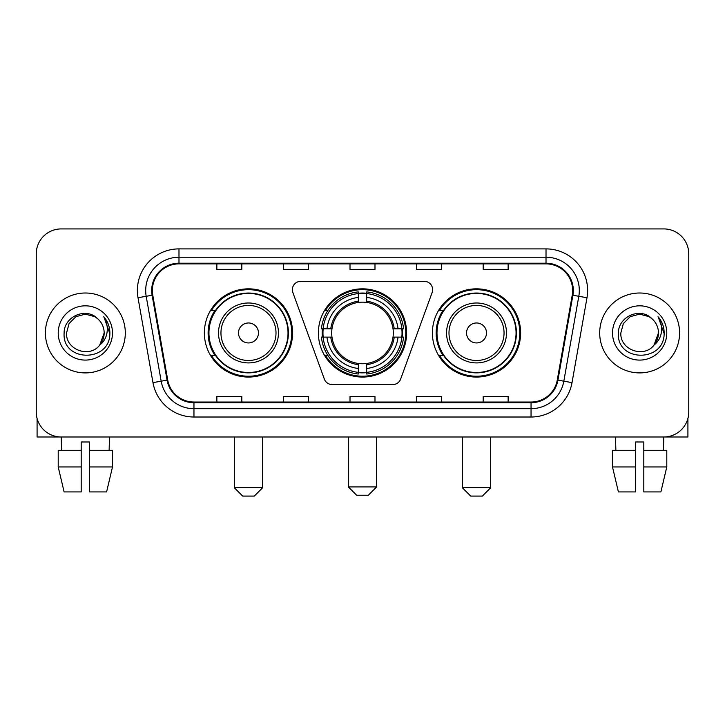 <?xml version="1.0" encoding="UTF-8"?>
<svg xmlns="http://www.w3.org/2000/svg" width="725" height="725" viewBox="0 0 725 725"><rect width="100%" height="100%" fill="white"/><g stroke="black" fill="none" stroke-linecap="round" stroke-linejoin="round"><path stroke-width="1.09" d="M292.356 289.674A8.319 8.319 0 0 0 292.855 292.519L324.356 379.075A8.319 8.319 0 0 0 332.177 384.558L392.823 384.558A8.319 8.319 0 0 0 400.644 379.075L432.145 292.519A8.319 8.319 0 0 0 424.324 281.354L300.676 281.354A8.319 8.319 0 0 0 292.356 289.674M432.408 332.956A44.107 44.107 0 0 0 476.524 377.063A44.107 44.107 0 0 0 520.632 332.956A44.107 44.107 0 0 0 476.524 288.84A44.107 44.107 0 0 0 432.408 332.956M318.393 332.956A44.107 44.107 0 0 0 362.5 377.063A44.107 44.107 0 0 0 406.607 332.956A44.107 44.107 0 0 0 362.5 288.84A44.107 44.107 0 0 0 318.393 332.956M204.368 332.956A44.107 44.107 0 0 0 248.476 377.063A44.107 44.107 0 0 0 292.592 332.956A44.107 44.107 0 0 0 248.476 288.84A44.107 44.107 0 0 0 204.368 332.956M214.944 355.422A40.364 40.364 0 0 1 214.944 310.481M322.353 337.116A40.364 40.364 0 0 1 322.353 328.797M442.993 355.422A40.364 40.364 0 0 1 442.993 310.481M36.25 253.886L36.25 412.017A24.967 24.967 0 0 0 61.217 436.985L663.783 436.985A24.967 24.967 0 0 0 688.75 412.017L688.75 253.886A24.967 24.967 0 0 0 663.783 228.919L61.217 228.919A24.967 24.967 0 0 0 36.25 253.886L36.25 412.017M45.403 332.956A39.947 39.947 0 0 0 85.351 372.904A39.947 39.947 0 0 0 125.307 332.956A39.947 39.947 0 0 0 85.351 293.009A39.947 39.947 0 0 0 45.403 332.956A39.947 39.947 0 0 0 85.351 372.904A39.947 39.947 0 0 0 125.307 332.956A39.947 39.947 0 0 0 85.351 293.009A39.947 39.947 0 0 0 45.403 332.956M599.693 332.956A39.947 39.947 0 0 0 639.649 372.904A39.947 39.947 0 0 0 679.597 332.956A39.947 39.947 0 0 0 639.649 293.009A39.947 39.947 0 0 0 599.693 332.956A39.947 39.947 0 0 0 639.649 372.904A39.947 39.947 0 0 0 679.597 332.956A39.947 39.947 0 0 0 639.649 293.009A39.947 39.947 0 0 0 599.693 332.956M152.35 290.507A26.635 26.635 0 0 1 178.984 263.873L546.016 263.873A26.635 26.635 0 0 1 572.243 295.129L557.271 380.027A26.635 26.635 0 0 1 531.044 402.031L193.956 402.031A26.635 26.635 0 0 1 167.729 380.027L152.757 295.129A26.635 26.635 0 0 1 152.35 290.507M151.688 290.507A27.296 27.296 0 0 0 152.105 295.247L167.067 380.145A27.296 27.296 0 0 0 193.956 402.701L531.044 402.701A27.296 27.296 0 0 0 557.933 380.145L572.895 295.247A27.296 27.296 0 0 0 546.016 263.211L178.984 263.211A27.296 27.296 0 0 0 151.688 290.507M138.004 297.73A41.615 41.615 0 0 1 178.984 248.892L546.016 248.892A41.615 41.615 0 0 1 586.996 297.73L572.025 382.628A41.615 41.615 0 0 1 531.044 417.011L193.956 417.011A41.615 41.615 0 0 1 152.975 382.628L138.004 297.73L146.196 296.289A33.287 33.287 0 0 1 178.984 257.221L546.016 257.221A33.287 33.287 0 0 1 578.804 296.289L563.832 381.178A33.287 33.287 0 0 1 531.044 408.692L193.956 408.692A33.287 33.287 0 0 1 161.167 381.178L146.196 296.289A33.287 33.287 0 0 1 145.698 290.507M663.783 228.919L61.217 228.919M61.58 450.307L61.217 436.985L663.783 436.985L663.42 450.307M688.75 412.017L688.75 253.886M557.933 380.145L563.832 381.178L578.804 296.289L586.996 297.73M350.012 263.873L350.012 269.51L374.988 269.51L374.988 263.873M283.439 263.873L283.439 269.51L308.406 269.51L308.406 263.873M216.857 263.873L216.857 269.51L241.824 269.51L241.824 263.873M416.594 263.873L416.594 269.51L441.561 269.51L441.561 263.873M483.176 263.873L483.176 269.51L508.143 269.51L508.143 263.873M374.988 402.031L374.988 396.394L350.012 396.394L350.012 402.031M308.406 402.031L308.406 396.394L283.439 396.394L283.439 402.031M241.824 402.031L241.824 396.394L216.857 396.394L216.857 402.031M441.561 402.031L441.561 396.394L416.594 396.394L416.594 402.031M508.143 402.031L508.143 396.394L483.176 396.394L483.176 402.031M97.676 318.746C86.13 306.648 63.909 316.608 64.117 332.956C62.006 361.993 109.085 362.754 109.847 334.361L109.883 332.956C109.81 326.785 107.762 321.365 103.729 316.698C106.793 321.737 107.88 327.156 106.974 332.956C106.095 337.886 103.693 341.919 99.769 345.037C89.782 358.531 65.567 349.903 66.546 332.956L69.065 323.549L75.953 316.662L85.351 314.142L94.758 316.662L97.676 318.746A18.814 18.814 0 0 1 104.164 332.956L99.769 345.037A18.814 18.814 0 0 0 104.164 332.956L99.715 345.1M58.217 332.956A27.133 27.133 0 0 0 85.351 360.089A27.133 27.133 0 0 0 112.484 332.956A27.133 27.133 0 0 0 85.351 305.823A27.133 27.133 0 0 0 58.217 332.956M103.911 316.907L109.874 333.663M37.084 418.416L37.084 436.985L133.627 436.985M58.208 450.307L58.208 466.954L64.117 491.922L58.208 466.954L58.208 450.307L81.191 450.307L81.191 441.978L89.519 441.978L89.519 450.307L112.502 450.307L112.502 466.954L106.593 491.922L112.502 466.954L89.519 466.954L89.519 450.307M109.493 436.985L109.131 450.307M81.191 450.307L81.191 491.922L64.117 491.922M58.208 466.954L81.191 466.954M106.593 491.922L89.519 491.922L89.519 466.954M368.327 495.248L356.673 495.248L348.353 486.928L376.647 486.928L368.327 495.248M366.66 372.351L366.66 374.028A41.28 41.28 0 0 0 403.571 337.116L401.895 337.116A39.612 39.612 0 0 1 366.66 372.351L366.66 368.499A35.788 35.788 0 0 0 398.043 337.116L393.013 337.116A30.794 30.794 0 0 0 366.66 302.443L366.66 293.562A39.612 39.612 0 0 1 401.895 328.797L403.571 328.797A41.28 41.28 0 0 0 366.66 291.885L366.66 293.562M323.105 337.116L321.429 337.116A41.28 41.28 0 0 0 358.34 374.028L358.34 372.351A39.612 39.612 0 0 1 323.105 337.116L326.957 337.116A35.788 35.788 0 0 0 358.34 368.499L358.34 363.47A30.794 30.794 0 0 0 393.013 337.116L394.237 337.116A32.009 32.009 0 0 1 366.66 364.693L366.66 368.499M358.34 293.562L358.34 291.885A41.28 41.28 0 0 0 321.429 328.797L323.105 328.797A39.612 39.612 0 0 1 358.34 293.562L358.34 297.413A35.788 35.788 0 0 0 326.957 328.797L331.987 328.797A30.794 30.794 0 0 0 358.34 363.47L358.34 364.693A32.009 32.009 0 0 1 330.763 337.116L326.957 337.116M323.187 337.116A39.531 39.531 0 0 1 323.187 328.797M366.66 293.643A39.531 39.531 0 0 0 358.34 293.643M401.813 328.797A39.531 39.531 0 0 1 401.813 337.116M401.895 328.797L398.043 328.797A35.788 35.788 0 0 0 366.66 297.413M398.043 337.116L401.895 337.116M358.34 368.499L358.34 372.351M393.013 328.797L398.043 328.797M366.66 363.515L366.66 364.693M358.34 363.47A30.794 30.794 0 0 1 331.987 337.116L330.763 337.116M366.66 372.269A39.531 39.531 0 0 1 358.34 372.269M326.957 328.797L323.105 328.797M358.34 302.388L358.34 297.413M366.66 302.443A30.794 30.794 0 0 0 331.987 328.797L330.763 328.797A32.009 32.009 0 0 1 358.34 301.21M366.66 302.388L366.66 301.21A32.009 32.009 0 0 1 394.237 328.797M327.872 310.481L325.516 310.481A43.282 43.282 0 0 1 405.782 332.956A43.282 43.282 0 0 1 325.516 355.422L327.872 355.422M254.303 496.081L242.657 496.081L234.329 487.753L262.631 487.753L254.303 496.081M258.462 332.956A9.987 9.987 0 0 0 248.476 322.969A9.987 9.987 0 0 0 238.489 332.956A9.987 9.987 0 0 0 248.476 342.943A9.987 9.987 0 0 0 258.462 332.956M278.436 332.956A29.961 29.961 0 0 0 248.476 302.996A29.961 29.961 0 0 0 218.515 332.956A29.961 29.961 0 0 0 248.476 362.917A29.961 29.961 0 0 0 278.436 332.956A29.961 29.961 0 0 1 248.476 362.917A29.961 29.961 0 0 1 218.515 332.956M288.015 332.956A39.531 39.531 0 0 0 248.476 293.426A39.531 39.531 0 0 0 208.945 332.956A39.531 39.531 0 0 0 248.476 372.487A39.531 39.531 0 0 0 288.015 332.956M291.758 332.956A43.282 43.282 0 0 1 211.492 355.422L215.506 355.422A39.902 39.902 0 0 0 274.884 362.881A39.902 39.902 0 0 0 274.884 303.032A39.902 39.902 0 0 0 215.506 310.481L211.492 310.481A43.282 43.282 0 0 1 291.758 332.956M482.343 496.081L470.697 496.081L462.369 487.753L490.671 487.753L482.343 496.081M486.511 332.956A9.987 9.987 0 0 0 476.524 322.969A9.987 9.987 0 0 0 466.537 332.956A9.987 9.987 0 0 0 476.524 342.943A9.987 9.987 0 0 0 486.511 332.956M506.485 332.956A29.961 29.961 0 0 0 476.524 302.996A29.961 29.961 0 0 0 446.564 332.956A29.961 29.961 0 0 0 476.524 362.917A29.961 29.961 0 0 0 506.485 332.956A29.961 29.961 0 0 1 476.524 362.917A29.961 29.961 0 0 1 446.564 332.956M516.055 332.956A39.531 39.531 0 0 0 476.524 293.426A39.531 39.531 0 0 0 436.985 332.956A39.531 39.531 0 0 0 476.524 372.487A39.531 39.531 0 0 0 516.055 332.956M519.798 332.956A43.282 43.282 0 0 1 439.531 355.422L443.546 355.422A39.902 39.902 0 0 0 502.923 362.881A39.902 39.902 0 0 0 502.923 303.032A39.902 39.902 0 0 0 443.546 310.481L439.531 310.481A43.282 43.282 0 0 1 519.798 332.956M687.916 418.416L687.916 436.985L591.373 436.985M635.481 450.307L635.481 466.954L612.498 466.954L618.407 491.922L612.498 466.954L612.498 450.307L635.481 450.307L635.481 441.978L643.809 441.978L643.809 450.307L666.792 450.307L666.792 466.954L660.883 491.922L666.792 466.954L643.809 466.954L643.809 450.307L643.809 491.922L660.883 491.922M635.481 466.954L635.481 491.922L618.407 491.922M615.507 436.985L615.869 450.307M651.965 318.746C640.429 306.648 618.198 316.608 618.407 332.956C616.295 361.993 663.375 362.754 664.136 334.361L664.173 332.956C664.109 326.785 662.052 321.365 658.019 316.698C661.091 321.737 662.17 327.156 661.263 332.956C660.384 337.886 657.983 341.919 654.059 345.037C644.072 358.531 619.857 349.903 620.836 332.956L623.355 323.549L630.243 316.662L639.649 314.142L649.047 316.662L651.965 318.746A18.814 18.814 0 0 1 658.454 332.956L654.059 345.037A18.814 18.814 0 0 0 658.454 332.956L654.013 345.1M612.516 332.956A27.133 27.133 0 0 0 639.649 360.089A27.133 27.133 0 0 0 666.783 332.956A27.133 27.133 0 0 0 639.649 305.823A27.133 27.133 0 0 0 612.516 332.956M658.2 316.907L664.163 333.663M546.016 248.892L546.016 263.211M146.196 296.289L152.105 295.247M193.956 417.011L193.956 402.701M531.044 402.701L531.044 417.011M152.975 382.628L167.067 380.145M572.895 295.247L578.804 296.289M178.984 248.892L178.984 263.211M563.832 381.178L572.025 382.628M366.66 363.47A30.794 30.794 0 0 0 393.013 337.116M358.34 372.641A39.902 39.902 0 0 0 366.66 372.641M402.185 337.116A39.902 39.902 0 0 0 402.185 328.797M366.66 293.263A39.902 39.902 0 0 0 358.34 293.263M276.007 332.956A27.523 27.523 0 0 0 248.476 305.433A27.523 27.523 0 0 0 220.953 332.956A27.523 27.523 0 0 0 248.476 360.479A27.523 27.523 0 0 0 276.007 332.956M504.047 332.956A27.523 27.523 0 0 0 476.524 305.433A27.523 27.523 0 0 0 448.993 332.956A27.523 27.523 0 0 0 476.524 360.479A27.523 27.523 0 0 0 504.047 332.956M376.647 436.985L376.647 486.928M348.353 436.985L348.353 486.928M262.631 436.985L262.631 487.753M234.329 436.985L234.329 487.753M490.671 436.985L490.671 487.753M462.369 436.985L462.369 487.753"/></g></svg>
